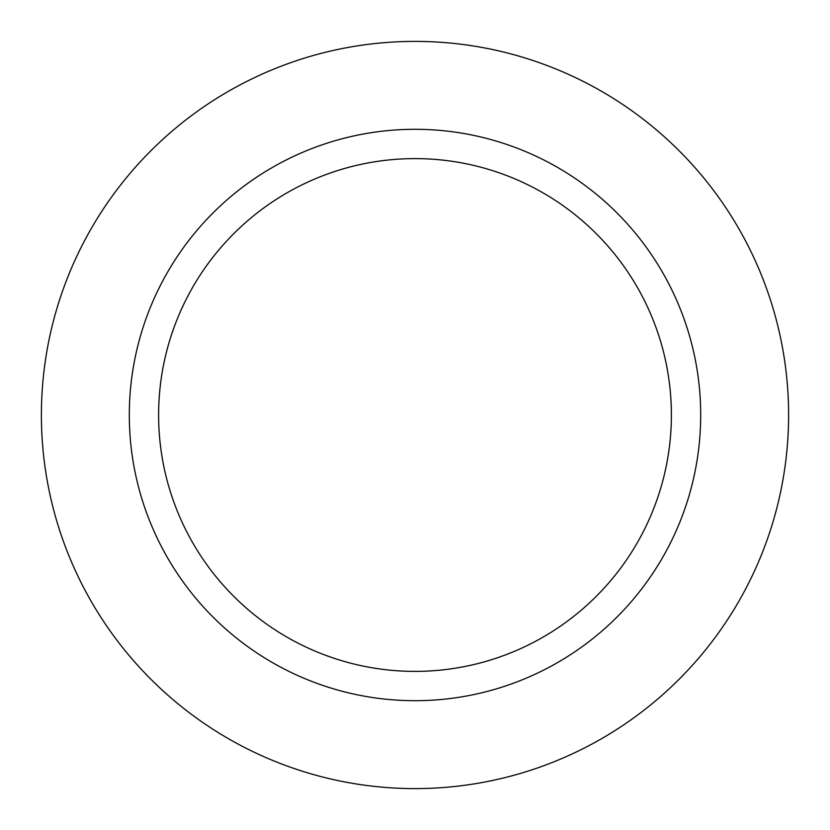 <?xml version="1.0" encoding="UTF-8"?>
<svg xmlns="http://www.w3.org/2000/svg" width="830" height="830" viewBox="0 0 830 830"><rect width="100%" height="100%" fill="white"/><g stroke="black" fill="none" stroke-linecap="round" stroke-linejoin="round"><path stroke-width="1.25" d="M551.971 665.722A285.696 285.696 0 0 0 665.722 278.029A285.696 285.696 0 0 0 278.029 164.278A285.696 285.696 0 0 0 164.278 551.971A285.696 285.696 0 0 0 551.971 665.722M537.923 640.003A256.397 256.397 0 0 0 640.003 292.077A256.397 256.397 0 0 0 292.077 189.997A256.397 256.397 0 0 0 189.997 537.923A256.397 256.397 0 0 0 537.923 640.003M235.886 87.129A373.604 373.604 0 0 1 742.871 235.886A373.604 373.604 0 0 1 594.114 742.871A373.604 373.604 0 0 1 87.129 594.114A373.604 373.604 0 0 1 235.886 87.129"/></g></svg>
